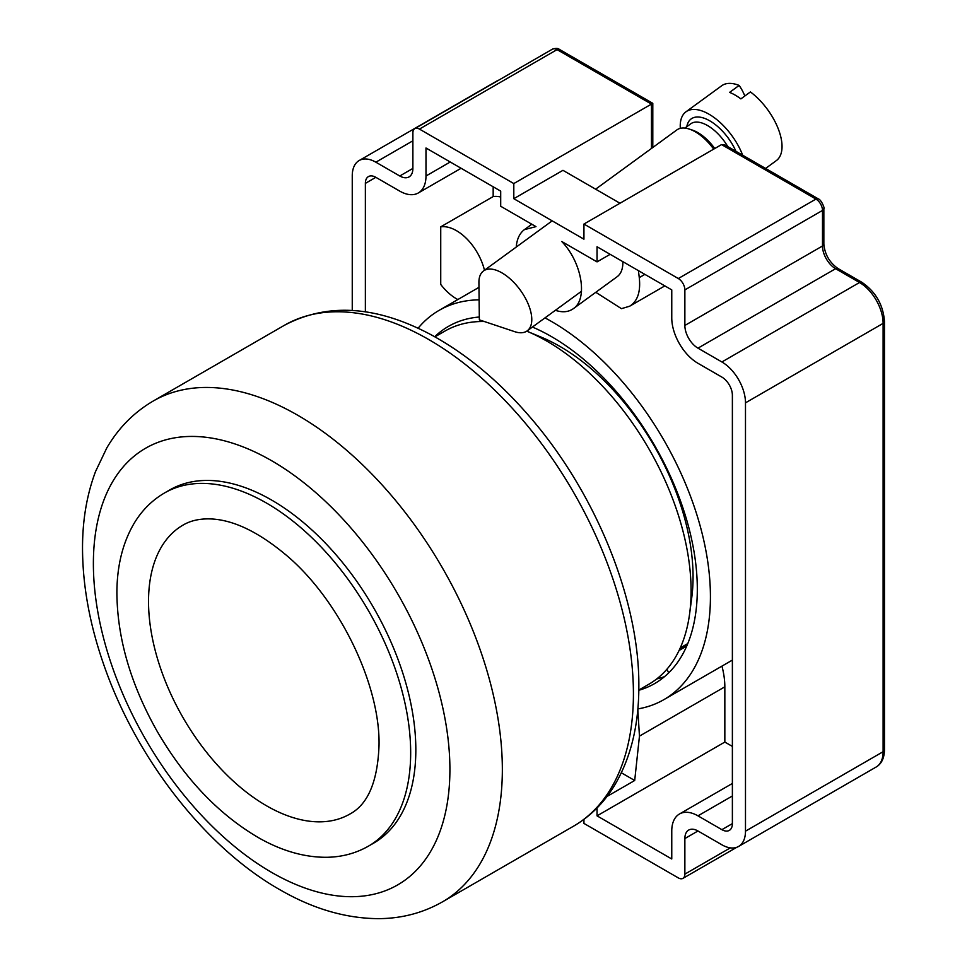 <?xml version="1.0" encoding="UTF-8"?>
<svg xmlns="http://www.w3.org/2000/svg" width="967" height="967" viewBox="0 0 967 967"><rect width="100%" height="100%" fill="white"/><g stroke="black" fill="none" stroke-linecap="round" stroke-linejoin="round"><path stroke-width="1.45" d="M689.664 613.404L691.743 597.666A188.154 108.63 -120 0 0 693.061 576.9A188.154 108.63 -120 0 0 541.375 337.217L526.749 331.161A203.904 117.732 -120 0 1 691.091 590.897A203.904 117.732 -120 0 1 689.664 613.404A203.904 117.732 -120 0 1 648.857 684.237L638.824 690.039M368.451 846.137L373.6 843.164A203.904 117.732 -120 0 0 415.834 749.824A203.904 117.732 -120 0 0 326.822 544.614A203.904 117.732 -120 0 0 169.696 489.979L164.535 492.952C152 500.29 141.823 510.467 134.026 523.498C122.761 542.765 117.043 565.719 116.886 592.36C117.164 637.761 130.533 683.971 156.98 730.992C184.927 779.1 219.11 814.867 259.519 838.268C282.134 850.972 304.363 857.318 326.181 857.294C341.581 857.149 355.663 853.426 368.451 846.137A203.904 117.732 -120 0 0 410.673 752.797A203.904 117.732 -120 0 0 321.673 547.588A203.904 117.732 -120 0 0 164.535 492.952M183.077 525.069A166.832 96.325 -120 0 0 183.077 717.707A166.832 96.325 -120 0 0 349.909 814.033C368.004 804.351 377.71 781.409 379.028 745.231C380.261 684.467 339.03 599.262 285.894 554.865C258.286 531.826 233.228 519.847 210.733 518.928C199.831 518.554 190.608 520.597 183.077 525.069M484.358 321.527A203.904 117.732 -120 0 0 444.953 331.065L434.908 336.854M724.839 144.917L721.563 144.591L815.943 199.081A4.63 2.671 -60 0 1 818.263 198.851L724.839 144.917M652.798 147.468L652.798 103.324L651.444 104.098L651.444 148.459M352.254 310.443L352.254 175.813A33.361 19.267 60 0 1 359.168 160.534A33.361 19.267 60 0 1 375.849 162.19L399.77 175.994A18.542 10.697 -120 0 0 409.041 176.913A18.542 10.697 -120 0 0 412.885 168.427L412.885 132.866A9.271 5.355 60 0 1 414.795 128.623A9.271 5.355 60 0 1 419.436 129.082L513.803 183.561L513.803 198.694L583.935 239.187L583.935 224.054L678.314 278.532A9.271 5.355 60 0 1 684.866 289.895L684.866 325.456A18.542 10.697 -120 0 0 697.969 348.156L721.89 361.972A33.361 19.267 60 0 1 745.484 402.84L745.484 831.173A33.361 19.267 60 0 1 738.583 846.451A33.361 19.267 60 0 1 721.89 844.795L697.969 830.979A18.542 10.697 -120 0 0 688.709 830.061A18.542 10.697 -120 0 0 684.866 838.558L684.866 874.12A9.271 5.355 60 0 1 682.944 878.362A9.271 5.355 60 0 1 678.314 877.903L583.935 823.413L583.935 819.363M583.935 224.054L721.563 144.591M513.803 183.561L651.444 104.098L557.065 49.619A4.63 2.671 -60 0 1 559.385 49.39C558.044 48.205 555.723 48.132 552.435 49.16A9.271 5.355 60 0 1 557.065 49.619L419.436 129.082M513.803 198.694L562.963 170.325L619.98 203.239M644.892 274.374L639.272 277.614C640.795 291.744 637.591 301.281 629.65 306.213L621.455 308.666L595.793 292.3M639.272 277.614L638.425 270.639M555.36 310.31C562.468 312.667 568.451 312.111 573.334 308.678L617.127 276.731A46.343 23.039 -126.1 0 0 622.857 261.658M606.986 796.482L634.703 780.49L621.358 772.778M634.703 780.49L639.453 736.129L637.821 709.391M457.838 299.54A41.714 24.078 60 0 1 440.734 284.455L440.734 226.846A41.714 24.078 60 0 1 484.479 270.24M573.334 308.678C588.19 299.057 581.856 262.25 561.779 241.532L597.038 261.888L610.153 254.321M365.369 311.858L365.369 183.379A14.831 8.558 60 0 1 368.439 176.586A14.831 8.558 60 0 1 375.849 177.324L399.77 191.128A37.072 21.407 -120 0 0 418.312 192.965A37.072 21.407 -120 0 0 425.988 175.994L425.988 147.999L500.701 191.128L500.701 206.261L535.972 226.629L524.404 229.638C519.63 233.252 516.898 239.067 516.221 247.093M637.857 708.92A224.767 129.771 -120 0 0 663.87 699.649A224.767 129.771 -120 0 0 707.675 629.166A224.767 129.771 -120 0 0 544.989 317.877M479.124 299.83A224.767 129.771 -120 0 0 439.115 310.359A224.767 129.771 -120 0 0 418.082 328.248M531.064 224.791A41.714 24.078 -120 0 0 530.267 223.341M500.701 197.014A41.714 24.078 -120 0 0 493.17 196.567L493.17 186.776M440.734 226.846L493.17 196.567M721.938 666.13A68.125 39.333 60 0 1 724.839 686.824L639.453 736.129M732.382 746.415L724.839 742.064L724.839 686.824M597.038 261.888L597.038 246.754L671.763 289.895L671.763 317.889A37.072 21.407 -120 0 0 697.969 363.302L721.89 377.106A14.831 8.558 60 0 1 732.382 395.273L732.382 823.606A14.831 8.558 60 0 1 729.311 830.399A14.831 8.558 60 0 1 721.89 829.662L697.969 815.846A37.072 21.407 -120 0 0 679.438 814.009A37.072 21.407 -120 0 0 671.763 830.979L671.763 858.986L597.038 815.846L597.038 807.965M724.839 742.064L597.038 815.846M666.94 669.188L668.681 672.875M656.666 678.979A206.225 119.062 -120 0 0 664.559 676.622M686.788 645.932A190.003 109.694 60 0 1 679.982 648.555M679.1 650.453L686.739 646.041M434.703 336.746A206.225 119.062 60 0 1 448.386 326.411A206.225 119.062 60 0 1 462.794 320.137A206.225 119.062 60 0 1 479.33 317.019M532.418 327.051A206.225 119.062 60 0 1 695.986 611.132A206.225 119.062 60 0 1 654.611 683.596A206.225 119.062 60 0 1 638.812 690.269M765.598 168.451L776.296 160.643A46.343 23.039 53.9 0 0 778.532 129.542A46.343 23.039 53.9 0 0 750.416 91.925L740.879 98.888A46.343 23.039 -126.1 0 0 729.601 92.385L739.139 85.422A119.811 69.165 -60 0 1 744.844 95.999M742.68 155.216A46.343 23.039 -126.1 0 0 709.004 114.203A46.343 23.039 -126.1 0 0 685.966 111.809A46.343 23.039 -126.1 0 0 680.321 128.333M685.966 111.809L721.684 85.761A46.343 23.039 53.9 0 1 739.139 85.422M714.746 148.531A33.833 16.814 -126.1 0 0 692.445 130.122L689.35 129.094A37.072 18.433 -126.1 0 0 676.876 129.916L595.624 189.181M713.706 149.136A37.072 18.433 -126.1 0 0 689.35 129.094M514.734 331.681A37.072 18.433 -126.1 0 0 527.196 330.859A37.072 18.433 -126.1 0 0 520.234 290.04A37.072 18.433 -126.1 0 0 483.5 270.953A37.072 18.433 -126.1 0 0 478.919 282.569L479.354 319.859L514.734 331.681M633.421 693.822A289.181 166.953 -120 0 0 507.192 402.804A289.181 166.953 -120 0 0 284.346 325.323C327.608 302.49 376.526 305.645 431.113 334.775C465.828 353.644 498.416 380.635 528.864 415.774C595.297 491.84 639.501 599.661 638.849 686.256C638.873 725.818 630.472 759.349 613.646 786.86C603.154 803.613 589.785 816.728 573.528 826.193A289.181 166.953 -120 0 0 633.421 693.822M502.344 769.49A289.181 166.953 -120 0 0 376.115 478.472A289.181 166.953 -120 0 0 153.269 401.003C133.929 412.353 118.421 428.03 106.745 448.035L95.54 471.533C86.909 494.524 82.57 519.823 82.521 547.419C82.533 584.83 89.544 623.715 103.542 664.039C135.888 758.358 205.886 848.543 281.554 890.667C313.876 909.089 346.126 918.42 378.315 918.65C401.523 918.565 422.905 912.981 442.451 901.873A289.181 166.953 -120 0 0 502.344 769.49M449.909 769.49A252.109 145.558 -120 0 0 182.509 436.842A252.109 145.558 -120 0 0 182.509 793.375A252.109 145.558 -120 0 0 449.909 769.49M498.815 80.104L496.796 81.071A33.361 19.267 60 0 1 498.597 80.237M678.314 278.532L815.943 199.081A9.271 5.355 60 0 1 822.494 210.431A4.63 2.671 -0 0 0 823.848 208.534C825.081 209.259 821.551 199.77 818.263 198.851M684.866 289.895L822.494 210.431L822.494 245.993A4.63 2.671 -0 0 0 823.848 244.107L823.848 208.534M684.866 325.456L822.494 245.993A18.542 10.697 -120 0 0 835.609 268.705A4.63 2.671 -60 0 1 837.918 268.475C829.493 262.504 824.803 254.381 823.848 244.107M697.969 348.156L835.609 268.705L859.53 282.509A4.63 2.671 -60 0 1 861.839 282.279L837.918 268.475M721.89 361.972L859.53 282.509A33.361 19.267 60 0 1 883.113 323.377A4.63 2.671 -0 0 0 884.479 321.491C883.209 304.786 875.667 291.72 861.839 282.279M884.479 749.824A4.63 2.671 180 0 1 883.113 751.71A33.361 19.267 60 0 1 876.211 766.988C881.529 763.845 884.285 758.128 884.479 749.824L884.479 321.491M745.484 402.84L883.113 323.377L883.113 751.71L745.484 831.173M399.77 175.994L412.885 168.427M375.849 162.19L412.885 140.807M365.369 183.379L375.849 177.324M425.988 175.994L450.235 161.997M697.969 815.846L732.382 795.986M721.89 829.662L732.382 823.606M684.866 874.12L730.339 847.866M684.866 838.558L697.969 830.979M735.96 151.335A37.532 18.663 -126.1 0 0 707.832 119.787A37.532 18.663 -126.1 0 0 686.812 126.677M684.878 128.091L690.74 123.812A33.833 16.814 53.9 0 1 727.825 146.633M687.779 643.575L680.284 647.914M284.346 325.323L153.269 401.003M573.528 826.193L442.451 901.873M652.798 103.324L559.385 49.39M414.795 128.623L552.435 49.16M359.168 160.534L496.796 81.071M524.404 229.638L531.826 224.235M478.967 287.344L439.115 310.359M732.382 660.098L663.87 699.649M629.65 306.213L664.837 285.894M418.312 192.965L461.102 168.27M679.438 814.009L732.382 783.451M682.944 878.362L736.781 847.285M738.583 846.451L876.211 766.988M552.181 220.851L483.5 270.953M581.53 291.236L527.196 330.859"/></g></svg>

